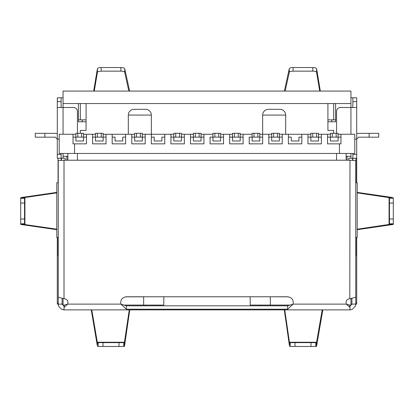 <?xml version="1.0" encoding="UTF-8"?>
<svg xmlns="http://www.w3.org/2000/svg" width="414" height="414" viewBox="0 0 414 414"><rect width="100%" height="100%" fill="white"/><g stroke="black" fill="none" stroke-linecap="round" stroke-linejoin="round"><path stroke-width="0.62" d="M318.511 134.26L321.393 134.26L321.393 137.137L307.959 137.137L307.959 134.26L310.836 134.26M338.093 134.26L340.97 134.26L340.97 137.137L327.536 137.137L327.536 134.26L321.393 134.26L321.393 143.855L307.959 143.855L307.959 134.26L301.816 134.26L301.816 137.137L298.934 137.137L298.934 140.977L291.259 140.977L291.259 137.137L288.382 137.137L288.382 134.26L301.816 134.26L301.816 143.855L288.382 143.855L288.382 134.26L282.239 134.26L282.239 137.137L279.357 137.137L279.357 133.298L271.682 133.298L271.682 137.137L268.805 137.137L268.805 134.26L271.682 134.26M318.511 137.137L318.511 133.298L310.836 133.298L310.836 140.977L318.511 140.977L318.511 133.298M103.164 134.26L106.041 134.26L106.041 137.137L92.607 137.137L92.607 134.26L95.489 134.26M142.318 134.26L145.195 134.26L145.195 143.855L131.761 143.855L131.761 134.26L125.618 134.26L125.618 137.137L122.741 137.137L122.741 140.977L115.066 140.977L115.066 137.137L112.184 137.137L112.184 134.26L125.618 134.26L125.618 143.855L112.184 143.855L112.184 134.26L106.041 134.26L106.041 143.855L92.607 143.855L92.607 134.26L86.464 134.26L86.464 137.137L83.587 137.137L83.587 133.298L75.907 133.298L75.907 137.137L73.03 137.137L73.03 134.26L75.907 134.26M103.164 137.137L103.164 133.298L95.489 133.298L95.489 140.977L103.164 140.977L103.164 133.298M330.413 134.26L327.536 134.26L327.536 143.855L340.97 143.855L340.97 134.26L354.788 134.26L354.788 153.454L59.212 153.454L59.212 134.26L73.03 134.26L73.03 143.855L86.464 143.855L86.464 134.26L83.587 134.26M151.338 143.855L151.338 134.26L164.777 134.26L164.777 143.855L151.338 143.855L151.338 134.26L145.195 134.26L145.195 137.137L131.761 137.137L131.761 134.26L134.643 134.26M151.338 137.137L154.22 137.137L154.22 140.977L161.895 140.977L161.895 137.137L164.777 137.137L164.777 134.26L173.797 134.26M181.472 134.26L193.374 134.26M201.049 134.26L212.951 134.26M220.626 134.26L232.528 134.26M240.203 134.26L252.105 134.26M259.78 134.26L268.805 134.26L268.805 143.855L282.239 143.855L282.239 134.26L279.357 134.26M151.338 134.26L151.338 115.066A5.76 5.76 89.7 0 0 145.583 109.306L134.064 109.306A5.76 5.76 -89.9 0 0 128.309 115.066L128.309 134.26M262.662 134.26L262.662 137.137L249.223 137.137L249.223 143.855L262.662 143.855L262.662 115.066A5.76 5.76 -90.5 0 1 268.417 109.306L279.936 109.306A5.76 5.76 90.2 0 1 285.691 115.066L285.691 134.26M78.406 103.552L78.406 121.783L86.081 121.783L86.081 130.42L86.081 103.552M350.948 103.552L350.948 91.075L63.052 91.075L63.052 103.552L350.948 103.552L350.948 107.485L340.396 107.485C338.062 107.712 336.784 108.996 336.556 111.325L336.556 133.298M331.759 119.863L331.759 121.783M82.241 119.863L82.241 121.783M335.594 103.552L335.594 121.783L327.919 121.783L327.919 130.42L333.674 130.42L333.674 133.298M250.185 296.771L250.185 305.082L290.478 305.082M349.432 305.082L350.948 305.082L350.948 298.504M63.052 103.552L63.052 107.485L57.292 107.485L57.292 154.412L61.132 154.412L61.132 158.251L57.323 158.251M143.663 296.771L143.663 305.082L163.815 305.082L163.815 296.771M270.337 296.771L288.403 296.828M63.052 153.454L63.052 158.251M67.849 156.332L63.052 156.332M67.849 160.228L67.849 153.454M66.887 156.332L66.887 160.228M63.052 298.504L63.052 305.082L64.568 305.082M123.522 305.082L143.663 305.082M125.561 296.828L143.663 296.828M350.948 158.251L350.948 153.454M338.093 137.137L338.093 133.298L330.413 133.298L330.413 140.977L338.093 140.977L338.093 133.298M243.085 143.855L243.085 134.26L243.085 137.137L240.203 137.137L240.203 133.298L232.528 133.298L232.528 137.137L229.646 137.137L229.646 134.26L229.646 143.855L243.085 143.855M223.508 143.855L223.508 134.26L223.508 137.137L220.626 137.137L220.626 133.298L212.951 133.298L212.951 137.137L210.069 137.137L210.069 143.855L223.508 143.855L223.508 137.137M203.931 143.855L203.931 134.26L203.931 137.137L201.049 137.137L201.049 133.298L193.374 133.298L193.374 137.137L190.492 137.137L190.492 134.26L190.492 143.855L203.931 143.855M184.354 143.855L184.354 134.26L184.354 137.137L181.472 137.137L181.472 133.298L173.797 133.298L173.797 137.137L170.915 137.137L170.915 134.26L170.915 143.855L184.354 143.855M81.667 137.137L75.907 137.137L75.907 140.977L83.587 140.977L83.587 137.137L81.667 137.137L81.667 133.298M83.587 133.298L83.587 137.137M145.195 143.855L145.195 137.137M142.318 137.137L142.318 133.298L134.643 133.298L134.643 140.977L142.318 140.977L142.318 133.298M179.552 137.137L173.797 137.137L173.797 140.977L181.472 140.977L181.472 137.137L179.552 137.137L179.552 133.298M181.472 133.298L181.472 137.137M190.492 143.855L190.492 137.137M199.129 137.137L193.374 137.137L193.374 140.977L201.049 140.977L201.049 137.137L199.129 137.137L199.129 133.298M201.049 133.298L201.049 137.137M218.706 137.137L212.951 137.137L212.951 140.977L220.626 140.977L220.626 137.137L218.706 137.137L218.706 133.298M220.626 133.298L220.626 137.137M238.283 137.137L232.528 137.137L232.528 140.977L240.203 140.977L240.203 137.137L238.283 137.137L238.283 133.298M240.203 133.298L240.203 137.137M262.662 143.855L262.662 137.137M259.78 137.137L259.78 133.298L252.105 133.298L252.105 140.977L259.78 140.977L259.78 133.298M268.805 143.855L268.805 137.137M277.442 137.137L271.682 137.137L271.682 140.977L279.357 140.977L279.357 137.137L277.442 137.137L277.442 133.298M279.357 133.298L279.357 137.137M350.948 156.332L346.151 156.332L346.151 160.228L346.151 153.454M347.113 156.332L347.113 160.228M270.337 296.828L270.337 305.082M86.081 119.863L78.406 119.863M80.326 119.863L80.326 103.552M335.594 119.863L327.919 119.863M333.674 119.863L333.674 103.552M327.919 103.552L327.919 130.42M80.326 133.298L80.326 130.42L86.081 130.42M349.99 305.082L349.99 309.879L64.01 309.879L64.01 305.082M154.22 305.082L154.22 305.817L154.22 305.082M63.052 304.119L62.09 304.119L64.01 306.039M63.052 97.792L61.132 97.792L61.132 107.485M352.868 153.454L352.868 154.412L356.708 154.412L356.708 101.632L352.868 101.632L352.868 97.792L356.708 97.792L350.948 97.792M351.91 298.318L351.91 304.119L350.948 304.119M259.78 305.082L259.78 305.817M61.132 153.454L61.132 154.412M352.868 154.412L352.868 158.251L348.774 158.251L348.774 160.228M352.868 101.632L352.764 107.485M58.25 254.217L57.292 254.217L57.292 237.424L57.292 304.119L58.25 304.119L57.292 304.119M57.292 158.251L57.292 154.412M57.292 97.792L61.132 97.792L57.292 97.792L57.292 107.485M356.708 154.412L356.708 182.558M356.708 239.509L356.708 255.319L355.75 255.319M349.99 309.879L352.195 309.439L355.305 306.329L355.75 304.119L356.708 304.119L355.75 304.119L355.75 257.28M126.389 305.817L120.852 304.119L126.389 309.211L126.389 305.817L287.611 305.817L293.148 304.119L287.611 309.211L287.611 305.817M64.201 305.18L64.201 307.302L67.694 304.119L64.01 305.18M349.99 305.18L346.306 304.119L349.799 307.302L349.799 305.18M355.75 304.119L351.91 304.119L349.99 306.039M57.292 239.509L57.292 237.424M57.292 111.226L57.292 133.675L55.372 133.339L35.257 133.339L35.257 137.179L35.257 133.339M35.257 137.179L55.372 137.179L57.292 139.156L59.212 139.156M356.708 139.099L358.627 137.179L378.743 137.179L378.743 133.339L358.627 133.339L356.708 133.675L356.708 111.226M356.708 101.632L356.708 97.792M356.708 304.119L356.708 255.319M352.868 160.358L352.868 158.251L356.708 158.251L356.708 182.724M356.708 237.424L356.708 254.217L355.75 254.217M289.433 345.695L289.598 342.632L289.433 345.695L284.304 309.879M284.304 310.267L284.139 309.879M322.936 309.879L322.744 310.267L322.744 309.879M322.221 309.879L316.493 342.632L289.598 342.632M290.204 342.632L290.204 346.471L316.493 346.471L316.689 342.243L289.433 342.243L284.744 309.879M97.311 345.695L97.507 342.632L97.311 345.695L91.256 309.879M91.256 310.267L91.064 309.879M129.861 309.879L129.696 310.267L129.696 309.879M129.256 309.879L124.402 342.632L97.507 342.632M98.227 342.632L98.227 346.471L124.402 346.471L124.567 342.243L97.311 342.243L91.779 309.879M126.389 309.211L287.611 309.211M58.25 257.28L58.25 304.119L58.69 306.324L61.8 309.439L64.01 309.879M58.25 304.119L62.09 304.119L62.09 298.318M56.801 192.883L24.928 197.499L24.928 224.564L56.801 229.185M128.842 91.075L124.733 72.352C124.391 71.606 123.113 71.198 120.909 71.136L101.223 71.136C98.987 71.203 97.714 71.612 97.393 72.372L94.268 91.075M319.732 91.075L316.606 72.372C316.296 71.617 315.018 71.203 312.777 71.136L293.091 71.136C290.892 71.198 289.614 71.601 289.267 72.352L285.158 91.075M357.199 192.883L389.46 197.664L389.46 224.398L357.199 229.185M354.788 139.156L356.708 139.156M356.708 107.485L350.948 107.485L350.948 134.26M316.689 345.695L322.744 310.267M124.567 345.695L129.696 310.267M64.01 298.691L64.201 298.691C67.311 299.239 68.476 301.05 67.694 304.119L120.852 304.119C120.267 299.865 122.109 297.418 126.389 296.771L287.611 296.771C291.865 297.381 293.707 299.834 293.148 304.119L346.306 304.119C345.519 301.066 346.684 299.255 349.799 298.691L349.99 160.228L64.01 160.228L64.01 298.691L58.69 297.397L58.25 296.967L58.25 160.606L64.01 160.228M77.444 133.298L77.444 111.325C77.216 108.996 75.938 107.712 73.604 107.485L63.052 107.485L63.052 134.26M24.54 197.664L20.7 197.664L24.54 197.664L24.54 198.27L20.7 198.27L20.7 224.398L24.54 224.398L21.476 224.564L56.904 229.698M21.476 197.499L56.904 192.37M129.634 91.075L124.733 68.745C124.381 67.999 123.103 67.596 120.909 67.529L101.223 67.529C98.998 67.596 97.72 68.01 97.393 68.765L97.393 72.372M93.662 91.075L97.393 68.765M284.366 91.075L289.267 68.745L289.267 72.352M320.338 91.075L316.606 68.765C316.28 68.01 315.002 67.596 312.777 67.529L293.091 67.529C290.897 67.596 289.619 67.999 289.267 68.745M357.096 229.698L392.524 224.564L389.072 224.564L389.072 197.499L392.524 197.499L357.096 192.37M316.493 346.471L316.493 342.632M124.402 346.471L124.402 342.632M349.99 160.228L355.75 160.606L355.75 296.967L355.31 297.397L349.99 298.691M65.226 160.228L65.226 158.251L61.132 158.251L61.132 160.358M20.7 224.398L21.476 224.564M24.54 198.27L24.54 224.398M392.524 224.564L393.3 224.398L393.3 198.27L389.46 198.27M389.46 224.398L393.3 224.398M389.46 197.664L392.524 197.499M290.204 346.471L289.598 346.471M98.227 346.471L97.507 346.471M61.386 158.251L61.386 160.342M20.7 198.27L20.7 197.664M393.3 197.664L393.3 198.27M352.614 160.342L352.614 158.251M58.25 182.724L56.801 182.724L56.801 237.424L58.25 237.424M355.75 182.724L357.199 182.724L357.199 237.424L355.75 237.424M316.596 137.137L316.596 133.298M312.756 133.298L312.756 137.137M310.836 140.977L318.511 140.977M101.244 137.137L101.244 133.298M97.404 133.298L97.404 137.137M95.489 140.977L103.164 140.977M151.338 115.066L128.309 115.066M285.691 115.066L262.662 115.066M339.433 153.454L339.433 143.855M336.173 137.137L336.173 133.298M332.333 133.298L332.333 137.137M330.413 140.977L338.093 140.977M74.567 143.855L74.567 153.454M77.827 133.298L77.827 137.137M75.907 140.977L83.587 140.977M134.643 140.977L142.318 140.977M140.398 137.137L140.398 133.298M136.558 133.298L136.558 137.137M173.797 140.977L181.472 140.977M175.717 133.298L175.717 137.137M193.374 140.977L201.049 140.977M195.294 133.298L195.294 137.137M212.951 140.977L220.626 140.977M214.871 133.298L214.871 137.137M232.528 140.977L240.203 140.977M234.448 133.298L234.448 137.137M252.105 140.977L259.78 140.977M257.86 137.137L257.86 133.298M254.025 133.298L254.025 137.137M271.682 140.977L279.357 140.977M273.602 133.298L273.602 137.137M336.556 160.228L336.556 153.454M77.444 153.454L77.444 160.228M58.25 303.022L57.292 303.022M58.25 255.319L57.292 255.319M61.132 101.632L57.292 101.632M356.708 303.022L355.75 303.022M58.063 254.217L58.063 237.424M58.063 182.724L58.063 158.251M355.936 158.251L355.936 182.724M355.936 237.424L355.936 254.217M44.857 133.339L44.857 137.179M124.733 68.745L124.733 72.352M101.223 71.136L101.223 67.529M120.909 71.136L120.909 67.529M293.091 71.136L293.091 67.529M312.777 71.136L312.777 67.529M316.606 72.372L316.606 68.765M369.143 137.179L369.143 133.339M294.996 346.471L294.996 342.632M310.992 346.471L310.992 342.632M315.773 346.471L315.773 342.632M103.008 346.471L103.008 342.632M119.004 346.471L119.004 342.632M123.796 346.471L123.796 342.632M20.7 203.062L24.54 203.062M24.54 223.793L20.7 223.793M24.54 219.006L20.7 219.006M393.3 223.793L389.46 223.793M393.3 219.006L389.46 219.006M393.3 203.062L389.46 203.062"/></g></svg>
